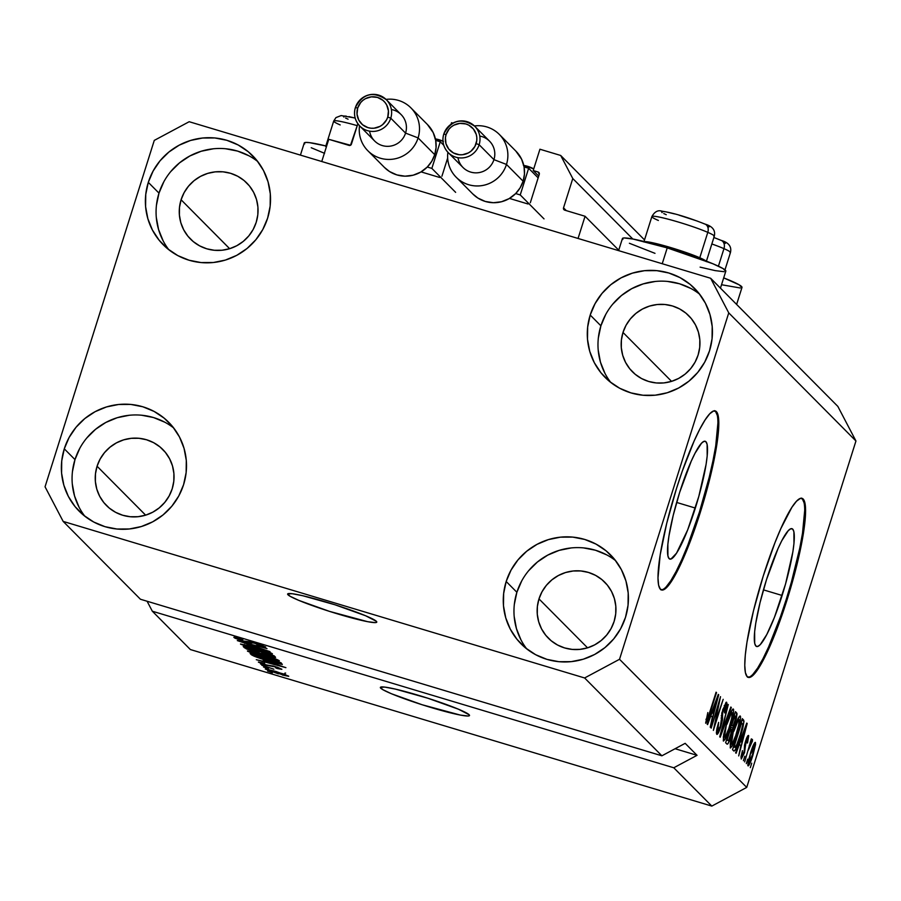 <?xml version="1.0" encoding="UTF-8"?>
<svg xmlns="http://www.w3.org/2000/svg" width="901" height="901" viewBox="0 0 901 901"><rect width="100%" height="100%" fill="white"/><g stroke="black" fill="none" stroke-linecap="round" stroke-linejoin="round"><path stroke-width="1.35" d="M619.449 250.883L585.064 216.263L578.059 238.461L321.758 161.516L328.764 139.306L350.5 145.264L357.866 123.73L351.413 144.16A1.87 1.836 135.2 0 1 349.092 145.41L328.764 139.306L321.758 161.516L578.059 238.461L585.064 216.263L619.449 250.883M564.736 210.158L585.064 216.263L564.736 210.158A1.87 1.836 135.2 0 1 563.53 207.849L566.279 210.62L563.53 207.849L564.736 210.158M632.795 239.002L572.777 178.533L563.53 207.849L572.777 178.533L632.795 239.002M644.519 239.903L560.692 155.468L572.777 178.533L560.692 155.468L644.519 239.903M539.924 149.228L560.692 155.468L539.924 149.228L533.212 170.548L538.719 176.089L533.212 170.548L539.924 149.228M539.282 173.24L538.066 172.001L533.212 170.548L538.066 172.001A1.87 1.836 135.2 0 1 539.271 174.31L538.066 172.001L539.282 173.24M530.317 202.736L539.271 174.31L530.317 202.736M509.47 198.423L527.986 203.986L509.47 198.423M452.865 123.088L451.547 122.694L452.865 123.088M451.074 124.18L451.547 122.694L451.074 124.18M441.929 176.202L447.662 158.013L441.929 176.202M421.082 171.888L439.609 177.452L421.082 171.888M288.016 594.806A46.739 3.976 17.5 0 1 287.633 594.018A46.739 3.976 17.5 0 1 329.822 603.163A46.739 3.976 17.5 0 1 376.404 621.341L376.708 622.253L375.312 622.614L367.664 621.69L329.417 611.351L298.772 600.37L290.032 596.225L287.712 593.894L292.161 593.714L302.713 595.719L335.003 604.785L365.648 615.777L376.404 621.341A46.739 3.976 17.5 0 1 376.776 622.129A46.739 3.976 17.5 0 1 334.586 612.973A46.739 3.976 17.5 0 1 288.016 594.806L288.399 593.59L288.016 594.806M380.74 688.206A46.739 3.976 17.5 0 1 380.357 687.418A46.739 3.976 17.5 0 1 422.558 696.563A46.739 3.976 17.5 0 1 469.128 714.741L469.432 715.653L468.036 716.013L460.388 715.09L422.141 704.751L391.496 693.77L382.756 689.625L380.436 687.294L384.885 687.114L395.438 689.119L427.727 698.185L458.372 709.177L469.128 714.741A46.739 3.976 17.5 0 1 469.511 715.529A46.739 3.976 17.5 0 1 427.322 706.373A46.739 3.976 17.5 0 1 380.74 688.206L381.123 686.99L380.74 688.206M695.347 508.063A61.505 9.798 -73.3 0 1 669.837 559.082A61.505 9.798 -73.3 0 1 679.692 492.295L691.258 461.154L695.02 453.282L701.552 443.168L704.064 441.321L705.945 441.738L707.116 444.396L707.184 455.962L706.08 464.42L698.782 496.507L687.7 529.822L676.538 553.158L670.975 559.037L669.094 558.62L667.923 555.962L667.855 544.395L668.959 535.937L673.238 515.271L679.692 492.295A61.505 9.798 -73.3 0 1 705.201 441.276A61.505 9.798 -73.3 0 1 695.347 508.063L676.651 502.443L695.347 508.063M782.124 595.471A61.505 9.798 -73.3 0 1 756.615 646.501A61.505 9.798 -73.3 0 1 766.481 579.715L778.036 548.574L781.798 540.69L788.33 530.576L790.853 528.729L792.734 529.146L793.905 531.804L793.972 543.371L792.869 551.84L785.571 583.916L774.477 617.241L766.807 634.495L760.275 644.609L757.752 646.456L755.871 646.04L754.7 643.382L754.633 631.815L755.736 623.346L760.027 602.679L766.481 579.715A61.505 9.798 -73.3 0 1 791.99 528.684A61.505 9.798 -73.3 0 1 782.124 595.471L763.429 589.862L782.124 595.471M747.875 677.203A93.467 14.889 106.7 0 0 786.19 599.57L787.069 599.829A93.467 14.889 -73.3 0 1 748.303 677.383A93.467 14.889 -73.3 0 1 763.293 575.885L774.916 542.807L780.863 528.56L791.866 507.353L796.507 501.215L800.336 498.411L803.196 499.041L804.976 503.073L805.607 510.383L805.077 520.654L803.399 533.516L796.889 564.927L792.306 582.271L781.381 616.926L775.457 632.907L769.51 647.166L758.507 668.362L753.867 674.5L750.037 677.304L747.177 676.685L745.397 672.642L744.767 665.332L745.296 655.061L746.974 642.199L753.484 610.788L763.293 575.885A93.467 14.889 -73.3 0 1 802.059 498.332A93.467 14.889 -73.3 0 1 787.069 599.829L786.19 599.57A93.467 14.889 106.7 0 0 801.608 498.242M661.097 589.795A93.467 14.889 106.7 0 0 699.413 512.151L700.291 512.421A93.467 14.889 -73.3 0 1 661.525 589.964A93.467 14.889 -73.3 0 1 676.516 488.466L682.203 471.369L694.074 441.141L699.795 429.169L705.089 419.945L709.729 413.807L713.547 410.991L716.408 411.622L718.187 415.665L718.829 422.963L716.61 446.108L713.851 461.053L705.528 494.863L694.603 529.518L682.733 559.746L677.011 571.718L671.718 580.954L667.078 587.092L663.26 589.896L660.399 589.265L658.62 585.222L657.978 577.924L660.196 554.779L666.706 523.368L676.516 488.466A93.467 14.889 -73.3 0 1 715.281 410.924A93.467 14.889 -73.3 0 1 700.291 512.421L699.413 512.151A93.467 14.889 106.7 0 0 714.831 410.833M698.117 354.994A39.723 39.07 135.2 0 1 632.367 371.708A39.723 39.07 135.2 0 1 622.996 332.446L671.56 381.36L622.996 332.446L626.037 325.295L630.407 318.853L635.937 313.368L642.413 309.054L649.587 306.07L657.178 304.527L664.904 304.493L672.461 305.968L679.557 308.897L685.931 313.154L691.326 318.594L695.538 325.002L698.399 332.12L699.818 339.688L699.717 347.414L698.117 354.994L695.076 362.146L690.707 368.588L685.177 374.073L678.701 378.386L671.527 381.371L663.936 382.914L656.21 382.948L648.652 381.472L641.557 378.544L635.194 374.275L629.799 368.836L625.587 362.439L622.715 355.309L621.307 347.741L621.397 340.026L622.996 332.446A39.723 39.07 135.2 0 1 688.747 315.733A39.723 39.07 135.2 0 1 698.117 354.994M256.211 222.322A39.723 39.07 135.2 0 1 190.46 239.035A39.723 39.07 135.2 0 1 181.09 199.763L229.654 248.687L222.029 250.241L214.303 250.264L206.757 248.8L199.65 245.872L193.287 241.603L187.892 236.163L183.68 229.766L180.808 222.637L179.4 215.069L179.49 207.354L181.09 199.763L184.131 192.623L188.512 186.18L194.03 180.696L200.506 176.382L207.68 173.397L215.271 171.854L222.998 171.821L230.555 173.296L237.661 176.224L244.025 180.482L249.419 185.921L253.631 192.33L256.503 199.448L257.911 207.016L257.821 214.742L256.211 222.322L253.17 229.473L248.8 235.916L243.27 241.389L236.794 245.714L229.631 248.699L181.09 199.763A39.723 39.07 135.2 0 1 246.84 183.061A39.723 39.07 135.2 0 1 256.211 222.322M172.204 488.792A39.723 39.07 135.2 0 1 106.442 505.495A39.723 39.07 135.2 0 1 97.071 466.234L145.647 515.158L138.011 516.701L130.296 516.735L122.739 515.259L115.632 512.331L109.269 508.074L103.874 502.634L99.662 496.226L96.79 489.108L95.382 481.539L95.472 473.813L97.071 466.234L100.124 459.082L104.493 452.651L110.023 447.166L116.488 442.841L123.662 439.857L131.264 438.325L138.979 438.291L146.536 439.767L153.643 442.684L160.006 446.952L165.401 452.392L169.613 458.789L172.485 465.918L173.893 473.487L173.803 481.213L172.204 488.792L169.151 495.933L164.782 502.375L159.252 507.86L152.787 512.173L145.613 515.169L97.071 466.234A39.723 39.07 135.2 0 1 162.833 449.52A39.723 39.07 135.2 0 1 172.204 488.792M614.11 621.465A39.723 39.07 135.2 0 1 548.349 638.178A39.723 39.07 135.2 0 1 538.978 598.906L587.553 647.83L538.978 598.906L542.03 591.766L546.4 585.323L551.919 579.839L558.395 575.514L565.569 572.529L573.16 570.997L580.886 570.964L588.443 572.439L595.55 575.356L601.913 579.625L607.308 585.064L611.52 591.461L614.392 598.591L615.8 606.159L615.71 613.885L614.11 621.465L611.058 628.605L606.688 635.047L601.158 640.532L594.683 644.857L587.52 647.842L579.917 649.373L572.203 649.407L564.645 647.932L557.539 645.015L551.175 640.746L545.781 635.306L541.569 628.909L538.697 621.78L537.289 614.212L537.379 606.486L538.978 598.906A39.723 39.07 135.2 0 1 604.74 582.192A39.723 39.07 135.2 0 1 614.11 621.465M615.631 560.681A63.093 62.056 -44.8 0 0 516.881 592.272L506.182 581.494A63.093 62.056 135.2 0 1 610.619 554.96A63.093 62.056 135.2 0 1 625.497 617.32L628.042 605.281L628.2 593.016L625.947 580.987L621.397 569.68L614.707 559.51L606.136 550.871L596.023 544.103L584.749 539.451L572.743 537.109L560.478 537.165L548.416 539.609L537.03 544.35L526.747 551.209L517.962 559.915L511.025 570.142L506.182 581.494L503.648 593.534L503.49 605.81L505.743 617.827L510.293 629.135L516.983 639.305L525.553 647.943L535.667 654.712L546.941 659.363L558.947 661.706L571.211 661.649L583.274 659.205L594.66 654.464L604.943 647.605L613.727 638.899L620.665 628.673L625.497 617.32A63.093 62.056 135.2 0 1 521.071 643.855A63.093 62.056 135.2 0 1 506.182 581.494L516.881 592.272A63.093 62.056 -44.8 0 0 526.758 648.911M173.724 428.009A63.093 62.056 -44.8 0 0 74.986 459.6L64.286 448.822A63.093 62.056 135.2 0 1 168.712 422.287A63.093 62.056 135.2 0 1 183.59 484.648L186.135 472.608L186.293 460.343L184.041 448.315L179.49 437.008L172.801 426.837L164.23 418.199L154.116 411.43L142.842 406.779L130.836 404.436L118.572 404.493L106.509 406.937L95.123 411.678L84.84 418.537L76.056 427.243L69.118 437.469L64.286 448.822L61.741 460.861L61.583 473.126L63.836 485.155L68.386 496.462L75.076 506.632L83.647 515.271L93.76 522.039L105.034 526.691L117.04 529.033L129.305 528.977L141.367 526.533L152.753 521.792L163.036 514.933L171.821 506.227L178.758 496L183.59 484.648A63.093 62.056 135.2 0 1 79.164 511.182A63.093 62.056 135.2 0 1 64.286 448.822L74.986 459.6A63.093 62.056 -44.8 0 0 84.852 516.239M257.742 161.538A63.093 62.056 -44.8 0 0 158.993 193.129L148.293 182.362A63.093 62.056 135.2 0 1 252.731 155.817A63.093 62.056 135.2 0 1 267.608 218.177L270.154 206.138L270.3 193.873L268.059 181.856L263.509 170.537L256.819 160.367L248.248 151.728L238.134 144.96L226.861 140.308L214.855 137.966L202.59 138.022L190.528 140.466L179.141 145.207L168.859 152.066L160.074 160.772L153.136 171.01L148.293 182.362L145.759 194.402L145.602 206.667L147.854 218.684L152.404 230.003L159.094 240.173L167.665 248.8L177.779 255.58L189.052 260.22L201.058 262.563L213.323 262.518L225.385 260.074L236.772 255.332L247.054 248.473L255.839 239.756L262.777 229.53L267.608 218.177A63.093 62.056 135.2 0 1 163.182 244.723A63.093 62.056 135.2 0 1 148.293 182.362L158.993 193.129A63.093 62.056 -44.8 0 0 168.87 249.78M699.649 294.21A63.093 62.056 -44.8 0 0 600.899 325.813L590.2 315.035A63.093 62.056 135.2 0 1 694.637 288.489A63.093 62.056 135.2 0 1 709.515 350.849L712.06 338.81L712.207 326.545L709.965 314.528L705.415 303.209L698.726 293.039L690.155 284.401L680.041 277.632L668.767 272.992L656.761 270.649L644.497 270.694L632.434 273.138L621.048 277.88L610.754 284.739L601.981 293.456L595.043 303.682L590.2 315.035L587.666 327.074L587.508 339.339L589.75 351.356L594.311 362.675L601.001 372.845L609.56 381.483L619.685 388.252L630.959 392.892L642.954 395.235L655.23 395.19L667.292 392.746L678.678 388.004L688.961 381.146L697.746 372.428L704.683 362.202L709.515 350.849A63.093 62.056 135.2 0 1 605.089 377.395A63.093 62.056 135.2 0 1 590.2 315.035L600.899 325.813A63.093 62.056 -44.8 0 0 610.777 382.452M720.451 288.151L725.823 271.133A54.218 4.606 -162.5 0 0 667.224 247.888L662.224 263.734L667.224 247.888L632.998 239.035L624.123 237.954L622.501 238.382L622.861 239.441M140.432 599.244L661.886 755.804L584.614 677.969L63.16 521.409L140.432 599.244L63.16 521.409L45.05 486.799L154.274 140.398L189.187 121.714L710.641 278.263L837.84 406.396L710.641 278.263L728.751 312.872L619.528 659.284L746.726 787.406L855.95 440.994L728.751 312.872L855.95 440.994L837.84 406.396L855.95 440.994L746.726 787.406L619.528 659.284L584.614 677.969L661.886 755.804L685.165 743.336L697.047 755.32L673.768 767.776L152.325 611.216L190.359 649.542L711.813 806.091L673.768 767.776L711.813 806.091L746.726 787.406L711.813 806.091L190.359 649.542L152.325 611.216L147.1 601.249L152.325 611.216L673.768 767.776L697.047 755.32L685.165 743.336L661.886 755.804L140.432 599.244M262.045 645.904L262.236 645.319L262.045 645.904L256.853 644.936L257.686 645.488C263.497 647.188 266.155 647.684 265.649 646.974L255.974 643.213L243.777 641.084L237.639 638.651L243.045 639.26C236.535 637.345 233.517 636.759 233.99 637.525L244.306 641.546L234.992 638.178L233.866 637.289L235.848 637.367L243.045 639.26L237.582 638.561L243.777 641.084L250.467 641.794L259.454 644.316L265.739 647.087L260.4 646.265L256.853 644.936L261.527 645.544L255.49 643.382L244.306 641.546L251.052 643.123L253.327 642.818L262.135 646.073L262.36 645.364M270.007 651.648L237.312 640.588L267 648.619L241.13 641.872L270.007 651.648L241.13 641.872L267 648.619L237.312 640.588L270.007 651.648M240.623 644.204L248.98 645.612L267.011 651.299L272.395 654.013L263.588 652.211L240.623 644.204L258.103 650.623C267.135 653.349 271.888 654.396 272.361 653.732C269.557 652.076 263.588 649.903 254.431 647.188L240.511 643.99M247.538 651.175L255.895 652.583L273.927 658.271L279.31 660.974L271.809 659.532L254.825 654.306L247.538 651.175L265.029 657.584C274.05 660.32 278.803 661.357 279.276 660.703C276.483 659.048 270.503 656.863 261.346 654.149L247.426 650.95M263.261 660.196L285.899 667.652L256.289 659.701L264.714 661.661L263.261 660.196L264.714 661.661L256.289 659.701L285.899 667.652L263.261 660.196M272.384 672.788L267.529 671.02L272.384 672.788M278.42 673.869L265.288 669.015L283.95 674.061L288.703 676.324L282.362 675.018L288.669 676.133L275.864 671.459L265.446 668.902L278.42 673.869M268.385 668.756L263.531 666.999L268.385 668.756M273.893 669.195L261.797 665.253L273.893 669.195M265.412 665.76L260.558 664.003L265.412 665.76M278.567 668.227L276.325 668.238L281.765 669.173L274.4 666.278L265.784 664.803L261.729 663.192L264.691 663.327L258.486 662.201L266.02 665.186L258.384 662.032L264.691 663.327L261.729 663.192L266.854 665.118L277.103 667.145L281.867 669.33L277.632 668.61L275.492 667.686L278.454 668.125L275.278 666.853L266.764 665.411L275.278 666.853L278.623 668.339L278.814 667.754M268.577 661.019L254.003 656.153L250.129 653.495L281.067 662.787L282.328 664.465L276.956 663.406L268.577 661.019L282.328 664.465L281.067 662.787L250.129 653.495L251.356 654.734L251.604 653.946L251.356 654.734C253.755 656.255 259.488 658.349 268.577 661.019L268.577 661.019M254.837 651.817L246.311 648.889L243.214 646.535L274.152 655.815L275.571 657.392L254.837 651.817L268.802 655.928L275.436 657.122L274.152 655.815L243.214 646.535L244.498 647.819L244.757 646.997L244.498 647.819L254.837 651.817M718.953 703.422L711.159 728.166L720.518 696.642L714.921 723.649L723.176 699.311L713.367 730.396L718.953 703.422L713.367 730.396L723.176 699.311L714.921 723.649L720.518 696.642L711.159 728.166L718.953 703.422M726.668 702.296L722.771 709.594L720.395 726.195L717.872 730.677L716.599 730.294L717.872 730.677L718.604 722.377L716.689 734.27C717.534 734.901 718.93 732.322 720.856 726.533L717.151 734.371L716.351 733.065L716.937 728.549L718.604 722.377L717.714 730.362L718.536 730.474L720.012 727.344L721.296 722.456L721.847 712.882L726.048 702.33L726.983 703.366L726.578 706.981L725.023 712.871L724.46 712.837L725.463 705.888L722.681 711.813L722.444 719.944L720.856 726.533L722.546 718.469L722.32 713.401L725.542 705.945L724.46 712.837L725.023 712.871L726.499 702.194M731.297 707.488L720.181 737.255L728.29 704.469L721.082 733.38L730.846 707.037L731.297 707.488L730.846 707.037L721.082 733.38L728.29 704.469L719.73 736.804L720.181 737.255L731.297 707.488L730.734 707.319L731.297 707.488M723.323 740.949L726.037 737.435L725.068 737.142L726.037 737.435L729.99 726.702C732.862 717.692 734 711.813 733.38 709.064L733.38 709.064C731.702 709.56 729.438 714.459 726.566 723.751L723.627 734.844L723.323 740.949L723.897 733.549L728.447 718.12L732.569 709.278L733.279 708.986L733.639 709.774L733.391 713.479L728.053 732.445L725.17 739.192L723.503 741.061M730.238 747.92L732.963 744.406L731.984 744.113L732.963 744.406L736.905 733.662C739.789 724.652 740.915 718.773 740.295 716.025L740.295 716.025C738.617 716.52 736.354 721.419 733.493 730.722L730.542 741.805L730.238 747.92L730.824 740.521L735.362 725.091L739.484 716.239L740.566 716.745L740.307 720.44L734.968 739.417L732.085 746.152L730.418 748.021M739.372 744.35L736.083 753.27L735.633 752.819L746.76 723.075L738.707 755.928L740.825 745.814L739.372 744.35L740.825 745.814L738.707 755.928L747.188 723.492L739.372 744.35M751.727 763.181L750.33 767.629L751.727 763.181M755.398 742.413L755.398 742.413C754.205 742.762 752.583 746.276 750.544 752.943L748.01 765.827C749.227 765.445 750.871 761.852 752.943 755.049L748.866 765.343L748.168 765.906L747.819 765.309L748.303 761.075L751.197 750.905L754.554 742.875L755.455 742.492L755.545 744.586L752.943 755.049L755.263 742.334M747.729 759.16L746.332 763.597L747.729 759.16M752.425 739.417L750.128 742.751L751.355 738.865L744.654 761.908L751.355 738.865L750.646 742.908L752.29 739.417L752.448 741.039L748.348 750.195L752.448 741.039L752.38 739.394M744.812 756.221L743.415 760.658L744.812 756.221M748.551 735.509L745.555 740.994L743.899 752.797L742.233 755.748L741.23 755.443L742.233 755.748L742.447 750.634L741.185 758.946L744.508 752.684L741.286 759.025L740.994 756.829L742.447 750.634L742.233 755.748L744.226 751.682L744.508 745.138L746.456 738.403L747.751 735.835L748.708 735.779L747.503 742.965L746.94 742.931L747.548 738.752L746.129 740.971L744.508 752.684L746.129 740.971L747.548 738.752L746.94 742.931L747.503 742.965L748.404 735.419M733.774 750.95C735.306 750.815 737.491 746.118 740.318 736.838L735.171 750.184L733.988 751.096L732.547 749.722L742.356 718.626L744.012 721.059L742.841 728.031L740.318 736.838L744.012 721.059L742.356 718.626L732.547 749.722L734 751.096M726.916 744.046C727.738 744.8 729.112 742.176 731.049 736.185L727.997 743.674L727.051 744.147L725.632 742.751L735.441 711.666L737.052 713.761L736.331 718.649L732.885 727.974L731.049 736.185L732.885 727.974L735.407 721.926L736.725 712.961L735.441 711.666L725.632 742.751L727.13 744.181M710.9 715.676L707.6 724.595L707.15 724.134L718.288 694.389L710.236 727.242L712.353 717.14L710.9 715.676L712.353 717.14L710.236 727.242L718.705 694.817L710.9 715.676M705.652 723.165L709.875 713.716L716.092 692.182L707.995 717.635L706.823 719.55L705.922 719.28L706.823 719.55L707.814 712.567L705.652 723.165L707.814 712.567L706.733 718.987L707.015 719.539L707.634 718.525L716.52 692.61L708.242 718.615L705.776 723.233M710.641 278.263L728.751 312.872L619.528 659.284L584.614 677.969L63.16 521.409L45.05 486.799L154.274 140.398L189.187 121.714L710.641 278.263M753.281 745.285L754.306 745.589L753.281 745.296L754.238 745.589L750.983 753.371L754.374 745.623L752.436 754.835L749.046 762.606L748.067 762.314L749.046 762.606L750.465 753.213L749.091 762.64L752.662 754.126L754.374 745.623M748.067 762.336L749.046 762.606M751.535 740.757L752.448 741.039L751.535 740.757M749.272 745.465L749.88 745.645L749.272 745.465M741.219 755.466L742.233 755.748M746.467 738.392L747.548 738.752M747.312 738.685L746.456 738.426M745.026 742.796L745.679 742.987L745.026 742.796M744.643 744.44L745.758 744.767L744.643 744.44M740.656 740.87L745.949 726.521L741.827 742.041L739.89 741.455L741.827 742.041L740.16 740.712L741.827 742.041L745.949 726.521L740.656 740.87M742.12 719.392L743.528 719.809L742.12 719.392M741.805 720.395L744.012 721.059L741.805 720.395M734.135 746.524L741.118 722.546L742.762 724.652L739.901 736.354L737.333 743.787L734.867 747.267L733.459 746.839L735.25 747.425L736.128 746.501L741.241 731.894L742.762 724.877L741.636 722.703L734.135 746.524M733.898 731.207C736.094 723.965 737.851 720.113 739.158 719.662L738.538 725.924L736.5 733.132C734.36 740.126 732.648 743.843 731.375 744.282L730.17 743.922L731.375 744.282L733.38 731.049L731.173 742.694L731.375 744.282L732.276 743.753L735.813 735.272L739.023 723.649L739.293 719.922L738.234 720.192L733.898 731.207M737.728 719.201L739.158 719.662M738.888 719.584L737.705 719.235L738.888 719.584M730.159 743.956L731.375 744.282M735.171 712.5L736.725 712.961L735.171 712.5M730.52 727.265L732.885 727.974L730.52 727.265M733.076 725.924L735.824 717.748L734.72 715.732L731.792 725.023L734.202 715.574L735.43 716.441L734.811 722.005L733.076 725.924L731.274 724.866L732.558 725.789M728.616 740.453L731.736 731.162L730.655 728.65L727.208 739.552L730.125 728.492L731.443 729.461L730.61 735.768L728.616 740.453L726.521 739.958L728.076 740.419L726.69 739.394L728.076 740.419M726.983 724.235C729.179 717.005 730.936 713.153 732.231 712.691L731.623 718.953L729.585 726.161C727.445 733.166 725.733 736.883 724.46 737.311L723.255 736.95L724.46 737.311L726.465 724.089L724.258 735.734L724.46 737.311L725.361 736.781L728.898 728.312L732.108 716.689L732.378 712.95L731.319 713.22L726.983 724.235M730.812 712.229L732.231 712.691M731.972 712.612L730.79 712.263L731.972 712.612M723.244 736.984L724.46 737.311M716.588 730.339L717.872 730.677M725.26 705.866L724.224 705.551M724.235 705.506L725.542 705.945M721.757 713.232L722.32 713.401L721.757 713.232M721.25 715.811L722.332 716.137L721.25 715.811M721.115 718.029L722.546 718.469L721.115 718.029M712.184 712.184L717.478 697.836L713.355 713.355L711.407 712.77L713.355 713.355L711.689 712.027L713.355 713.355L717.478 697.836L712.184 712.184M705.922 719.28L706.823 719.55M721.532 284.739L740.284 287.993M741.906 287.565L739.214 284.851L723.694 277.88A54.218 4.606 -162.5 0 1 741.996 287.419L736.624 304.437M700.111 267.135L715.236 270.627L724.111 271.708M725.744 271.28L723.053 268.566L712.905 263.768L667.224 247.888A54.218 4.606 -162.5 0 0 622.411 238.528L618.739 250.174M629.394 243.27L654.993 253.339M300.427 155.107L304.245 143A54.218 4.606 -162.5 0 1 326.601 146.142A32.718 2.782 -162.5 0 0 326.477 146.12A32.718 2.782 17.5 0 1 326.613 146.108L309.493 142.651L305.946 142.426L304.324 142.854L304.684 143.912M311.228 147.741L324.574 153.328M285.448 675.153L276.303 671.898L285.594 674.669L285.493 675.243L277.767 673.374L268.599 670.107L276.393 671.617L268.554 670.029L268.723 669.466M284.851 673.126L285.64 673.081M261.729 663.192L261.842 662.55M272.958 665.862L272.744 666.537L272.958 665.862M265.074 660.512L264.714 661.661L265.074 660.512M267.023 661.424L282.464 666.47L268.194 662.595L267.101 661.176L268.194 662.595L282.464 666.47L267.023 661.424M278.612 662.866L254.172 655.016L277.97 661.852L278.612 662.866L278.848 662.122L278.578 663.282L268.183 660.602L260.468 658.169L254.172 655.016L260.468 658.169L278.578 663.282M275.672 659.622L254.082 652.47L251.154 652.256L261.819 654.295L275.672 659.622L275.864 659.014L275.74 659.769L271.494 659.093L264.691 657.178L251.154 652.256L251.289 651.423M262.09 652.763L261.853 653.518L262.09 652.763M271.674 655.883L261.718 652.392L271.055 654.892L271.674 655.883L271.899 655.14L271.899 656.232L263.205 653.675L261.808 652.11L263.205 653.675L267.856 655.342L271.595 656.288L272.203 655.23M258.902 652.11L247.257 648.056L258.193 651.029L258.902 652.11L259.15 651.322L259.06 652.38L248.924 649.452L247.347 647.774L248.755 649.362L253.586 651.13L258.914 652.459L259.375 651.389M268.746 652.651L254.814 647.605L244.16 645.161L261.29 651.243L268.746 652.651L257.765 650.218L244.239 645.285L254.904 647.323L268.746 652.651L268.949 652.042L268.825 652.808L269.05 652.087M244.239 645.285L244.374 644.452M237.639 638.651L237.785 637.795M252.145 642.165L251.931 642.875L252.145 642.165M251.413 641.985L251.052 643.123L251.413 641.985M268.599 670.107L281.867 674.556L285.257 675.288L285.662 674.691M251.154 652.256L269.895 658.676L274.828 659.802L275.965 659.048M675.097 748.731L697.047 755.32L675.097 748.731M605.731 314.46L600.899 325.813L598.365 337.852M598.208 350.117L600.449 362.134L605.01 373.453M690.74 288.41L679.467 283.759L667.461 281.416M655.196 281.472L643.134 283.916L631.747 288.658L621.453 295.517L612.68 304.223M163.836 181.777L158.993 193.129L156.459 205.18M156.301 217.445L158.553 229.462L163.104 240.77M248.834 155.738L237.56 151.086L225.554 148.744M213.289 148.8L201.227 151.244L189.841 155.986L179.558 162.844L170.773 171.55M79.817 448.248L74.986 459.6L72.44 471.64M72.283 483.905L74.535 495.933L79.085 507.24M164.815 422.209L153.542 417.557L141.536 415.215M129.271 415.271L117.209 417.715L105.822 422.456L95.54 429.315L86.755 438.021M521.724 580.92L516.881 592.272L514.347 604.312M514.189 616.577L516.442 628.605L520.992 639.913M606.722 554.881L595.448 550.229L583.443 547.887M571.178 547.943L559.116 550.387L547.729 555.129L537.447 561.987L528.662 570.693M666.199 586.821L670.84 580.683L676.122 571.459L681.843 559.487L687.79 545.229L699.413 512.151L709.222 477.248L712.961 460.794L715.732 445.837L717.939 422.704M717.309 415.395L715.529 411.363M752.977 674.241L757.617 668.103L762.91 658.868L768.632 646.895L780.503 616.667L786.19 599.57L791.427 582.012L799.75 548.202L802.509 533.257L804.728 510.112M804.086 502.814L802.307 498.771M658.372 220.463A32.718 2.782 17.5 0 1 652.301 216.296A32.718 2.782 17.5 0 1 675.513 221.207A32.718 2.782 17.5 0 1 707.792 232.357L699.784 257.754L698.951 258.362L699.784 257.754A32.718 2.782 -162.5 0 0 668.396 246.874A32.718 2.782 -162.5 0 0 644.654 241.637A32.718 2.782 17.5 0 1 668.396 246.874A32.718 2.782 17.5 0 1 699.784 257.754L707.792 232.357A7.478 5.778 -66.5 0 0 705.179 224.158A7.478 5.778 -66.5 0 0 704.379 223.887L701.147 222.558M705.179 224.158A7.478 5.778 113.5 0 1 707.792 232.357A32.718 2.782 -162.5 0 0 673.407 220.61A32.718 2.782 -162.5 0 0 651.885 216.567C654.655 211.645 658.023 209.854 661.998 211.183C673.25 212.895 687.621 217.209 705.123 224.135C712.612 226.331 715.664 230.374 714.279 236.242A32.718 2.782 -162.5 0 0 707.792 232.357A32.718 2.782 17.5 0 1 713.851 236.524M699.784 257.754A32.718 2.782 17.5 0 1 705.821 260.93A32.718 2.782 -162.5 0 0 699.784 257.754M697.306 221.094L679.027 215.159M674.612 213.931L667.179 212.14M664.431 211.645L661.435 211.544L662.077 212.625M663.755 213.56L666.256 214.708M708.141 227.153L709.346 226.658L708.558 225.982M340.195 124.935A32.718 2.782 17.5 0 1 334.136 120.768A32.718 2.782 17.5 0 1 357.246 125.656A32.718 2.782 -162.5 0 0 333.708 121.049L335.949 117.603L341.164 115.565L355.174 118.042M355.185 118.087L349.002 116.623M346.266 116.128L343.27 116.015L343.912 117.096M345.59 118.031L348.09 119.191M713.885 237.492L721.284 240.421C728.774 242.617 731.826 246.66 730.452 252.528A32.718 2.782 -162.5 0 0 723.953 248.642L718.424 266.189L723.953 248.642A7.478 5.778 -66.5 0 0 721.341 240.443A7.478 5.778 -66.5 0 0 720.552 240.173L717.309 238.844M721.341 240.443A7.478 5.778 113.5 0 1 723.953 248.642A32.718 2.782 -162.5 0 0 711.846 243.968M724.314 243.439L725.373 243.338L724.731 242.268M723.953 248.642A32.718 2.782 17.5 0 1 730.024 252.809M479.749 136.062A18.696 18.392 135.2 0 1 493.939 159.635L479.141 144.723L476.133 143.574A15.891 15.632 135.2 0 1 456.345 154.161A15.891 15.632 135.2 0 1 446.085 134.553L445.443 137.583L445.972 143.698L448.799 149.104L453.507 152.99L459.375 154.747L462.461 154.735L468.362 152.922L470.953 151.199L474.917 146.435L476.775 140.533L476.809 137.448L476.246 134.418L473.419 129.012L468.711 125.126L465.873 123.955L459.758 123.381L453.845 125.194L451.255 126.917L449.047 129.113L446.085 134.553L443.788 134.114A18.696 18.392 135.2 0 1 474.726 126.253A18.696 18.392 135.2 0 1 479.141 144.723A18.696 18.392 135.2 0 1 448.202 152.596A18.696 18.392 135.2 0 1 443.788 134.114L446.085 134.553A15.891 15.632 135.2 0 1 465.873 123.955A15.891 15.632 135.2 0 1 476.133 143.574L479.141 144.723A18.696 18.392 -44.8 0 0 473.408 125.048A18.696 18.392 -44.8 0 0 444.238 132.83M443.788 134.114A18.696 18.392 -44.8 0 0 449.52 153.801A18.696 18.392 -44.8 0 0 479.141 144.723L493.939 159.635L506.475 164.444A30.375 29.879 -44.8 0 0 474.422 125.937A30.375 29.879 135.2 0 1 506.475 164.444L523.121 181.214A30.375 29.879 -44.8 0 0 515.958 151.188L499.312 134.418M472.721 193.873L477.89 198.062L485.29 201.452L493.365 202.714L501.519 201.745L509.144 198.614L515.676 193.557A30.375 29.879 -44.8 0 0 523.121 181.214L520.136 187.825L515.676 193.557L520.237 194.931L544.024 218.887L520.237 194.931L528.639 168.284L524.078 166.91L524.461 174.107L523.121 181.214L506.475 164.444L493.939 159.635A18.696 18.392 -44.8 0 0 489.536 141.153L474.726 126.253C461.571 117.4 451.243 120.002 443.765 134.069C441.805 141.04 443.281 147.212 448.202 152.596L463.001 167.496A18.696 18.392 -44.8 0 0 493.939 159.635A18.696 18.392 135.2 0 1 457.978 157.686M523.774 165.435A31.783 31.253 135.2 0 1 533.73 168.87L523.425 165.379M456.188 177.227A30.375 29.879 135.2 0 1 447.887 152.28A30.375 29.879 -44.8 0 0 506.475 164.444A30.375 29.879 135.2 0 1 456.188 177.227L472.834 193.997A30.375 29.879 -44.8 0 0 515.676 193.557L520.237 194.931L528.639 168.284L538.156 177.869L528.639 168.284L524.078 166.91L521.578 159.15L515.811 151.053M391.372 109.528A18.696 18.392 135.2 0 1 405.563 133.1L390.764 118.189L387.757 117.04A15.891 15.632 135.2 0 1 367.968 127.627A15.891 15.632 135.2 0 1 357.697 108.019L357.021 114.134L358.733 120.013L362.574 124.755L367.968 127.627L370.987 128.212L374.073 128.201L379.985 126.388L382.576 124.665L386.529 119.901L387.757 117.04L388.432 110.913L386.72 105.034L385.031 102.477L382.88 100.304L377.485 97.421L371.381 96.846L365.468 98.659L362.878 100.383L360.67 102.579L357.697 108.019L355.411 107.579A18.696 18.392 135.2 0 1 386.349 99.718A18.696 18.392 135.2 0 1 390.764 118.189A18.696 18.392 135.2 0 1 359.814 126.061A18.696 18.392 135.2 0 1 355.411 107.579L357.697 108.019A15.891 15.632 135.2 0 1 377.485 97.421A15.891 15.632 135.2 0 1 387.757 117.04L390.764 118.189A18.696 18.392 -44.8 0 0 385.031 98.513A18.696 18.392 -44.8 0 0 355.861 106.295M355.388 107.534C353.429 114.506 354.904 120.678 359.814 126.061L374.613 140.961A18.696 18.392 -44.8 0 0 405.563 133.1A18.696 18.392 -44.8 0 0 401.148 114.618L386.349 99.718C373.183 90.866 362.866 93.467 355.388 107.534A18.696 18.392 -44.8 0 0 361.143 127.266A18.696 18.392 -44.8 0 0 390.764 118.189L405.563 133.1L418.098 137.909A30.375 29.879 -44.8 0 0 386.033 99.403A30.375 29.879 135.2 0 1 418.098 137.909L434.733 154.679A30.375 29.879 -44.8 0 0 427.57 124.653L410.924 107.883M435.397 138.9A31.783 31.253 135.2 0 1 442.954 141.153M443.393 141.344L435.048 138.844M455.636 192.352L431.861 168.397L440.262 141.75L443.765 145.286L440.262 141.75L435.69 140.376L436.073 147.573L434.733 154.679L431.748 161.29L427.288 167.023L431.861 168.397L455.636 192.352M384.333 167.338L389.514 171.528L396.913 174.918L404.988 176.179L413.131 175.211L420.756 172.08L427.288 167.023L431.861 168.397L440.262 141.75L435.69 140.376L433.201 132.616L427.434 124.518M367.811 150.692L384.457 167.451A30.375 29.879 -44.8 0 0 434.733 154.679L418.098 137.909A30.375 29.879 135.2 0 1 359.51 125.746A30.375 29.879 -44.8 0 0 418.098 137.909L405.563 133.1A18.696 18.392 135.2 0 1 369.59 131.152M747.425 677.113L748.303 677.383M660.647 589.705L661.525 589.964M735.092 747.402L733.437 746.906M732.828 725.969L731.094 725.451M728.267 740.554L726.499 740.014M278.803 663.192L279.119 662.201M714.403 410.653L715.281 410.924M801.18 498.073L802.059 498.332M651.885 216.567L643.866 241.975M714.279 236.242L706.271 261.65M333.708 121.049L325.7 146.446M730.452 252.528L724.978 269.861"/></g></svg>
